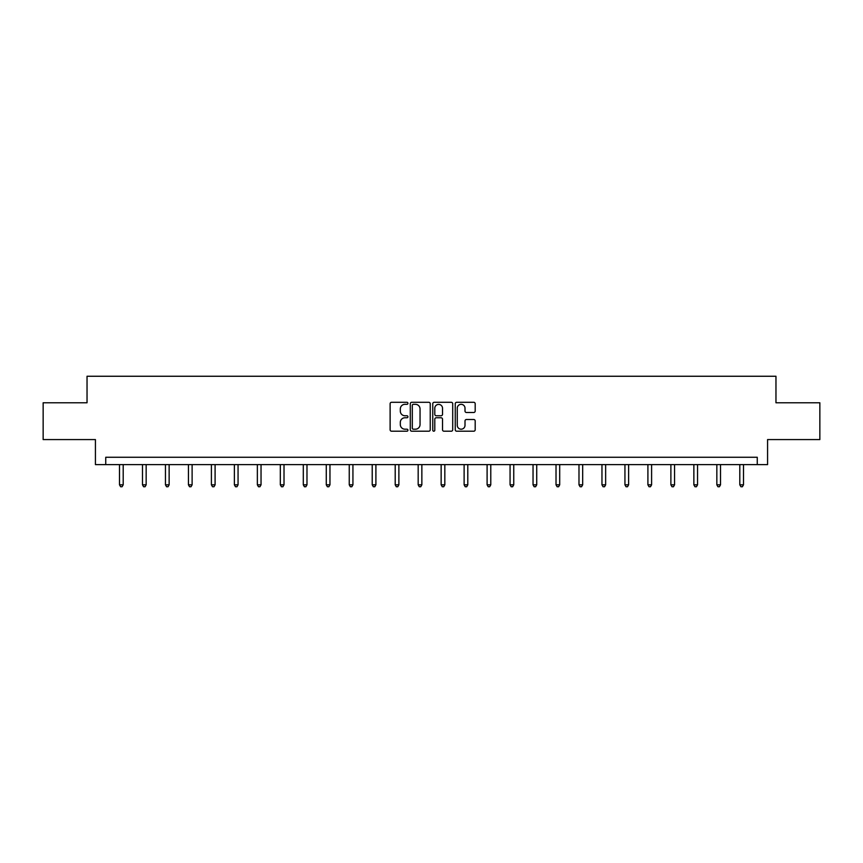 <?xml version="1.0" encoding="UTF-8"?>
<svg xmlns="http://www.w3.org/2000/svg" width="863" height="863" viewBox="0 0 863 863"><rect width="100%" height="100%" fill="white"/><g stroke="black" fill="none" stroke-linecap="round" stroke-linejoin="round"><path stroke-width="1.29" d="M407.94 403.312A1.014 1.014 0 0 0 406.926 402.298L391.565 402.298A1.446 1.446 0 0 0 390.119 403.744L390.119 429.763A1.446 1.446 0 0 0 391.565 431.209L406.926 431.209A1.014 1.014 0 0 0 407.94 430.206A1.014 1.014 0 0 0 406.926 429.191L404.941 429.191A4.628 4.628 0 0 1 400.313 424.564L400.313 422.395A4.628 4.628 0 0 1 404.941 417.768L406.926 417.768A1.014 1.014 0 0 0 407.94 416.753A1.014 1.014 0 0 0 406.926 415.75L404.941 415.75A4.628 4.628 0 0 1 400.313 411.122L400.313 408.954A4.628 4.628 0 0 1 404.941 404.326L406.926 404.326A1.014 1.014 0 0 0 407.94 403.312M473.744 412.492A1.446 1.446 0 0 0 475.189 411.047L475.189 403.744A1.446 1.446 0 0 0 473.744 402.298L456.689 402.298A1.446 1.446 0 0 0 455.243 403.744L455.243 429.763A1.446 1.446 0 0 0 456.689 431.209L473.744 431.209A1.446 1.446 0 0 0 475.189 429.763L475.189 420.95A1.446 1.446 0 0 0 473.744 419.504L466.452 419.504A1.446 1.446 0 0 0 465.006 420.95L465.006 425.319A3.862 3.862 0 0 1 461.133 429.191A3.862 3.862 0 0 1 457.271 425.319L457.271 408.188A3.862 3.862 0 0 1 461.133 404.326A3.862 3.862 0 0 1 465.006 408.188L465.006 411.047A1.446 1.446 0 0 0 466.452 412.492L473.744 412.492M757.261 464.618L767.574 464.618L767.574 439.58L819.85 439.58L819.85 402.773L775.966 402.773L775.966 376.257L87.034 376.257L87.034 402.773L43.15 402.773L43.15 439.58L95.426 439.58L95.426 464.618L757.261 464.618L757.261 457.261L105.739 457.261L105.739 464.618M430.238 403.744A1.446 1.446 0 0 0 428.792 402.298L411.737 402.298A1.446 1.446 0 0 0 410.292 403.744L410.292 429.763A1.446 1.446 0 0 0 411.737 431.209L428.792 431.209A1.446 1.446 0 0 0 430.238 429.763L430.238 403.744M434.208 402.298L451.263 402.298A1.446 1.446 0 0 1 452.708 403.744L452.708 429.763A1.446 1.446 0 0 1 451.263 431.209L443.97 431.209A1.446 1.446 0 0 1 442.525 429.763L442.525 419.213A1.446 1.446 0 0 0 441.079 417.768L436.236 417.768A1.446 1.446 0 0 0 434.79 419.213L434.79 430.206A1.014 1.014 0 0 1 433.776 431.209A1.014 1.014 0 0 1 432.762 430.206L432.762 403.744A1.446 1.446 0 0 1 434.208 402.298M413.323 404.326A1.014 1.014 0 0 0 412.309 405.34L412.309 428.177A1.014 1.014 0 0 0 413.323 429.191L415.416 429.191A4.628 4.628 0 0 0 420.044 424.564L420.044 408.954A4.628 4.628 0 0 0 415.416 404.326L413.323 404.326M442.525 408.264A3.862 3.862 0 0 0 438.652 404.402A3.862 3.862 0 0 0 434.79 408.264L434.79 414.305A1.446 1.446 0 0 0 436.236 415.75L441.079 415.75A1.446 1.446 0 0 0 442.525 414.305L442.525 408.264M119.504 464.618L119.504 484.823L123.193 484.823L123.193 464.618M123.193 484.823L122.082 486.743L120.615 486.743L119.504 484.823M142.481 464.618L142.481 484.823L146.16 484.823L146.16 464.618M146.16 484.823L145.06 486.743L143.592 486.743L142.481 484.823M165.459 464.618L165.459 484.823L169.137 484.823L169.137 464.618M169.137 484.823L168.037 486.743L166.559 486.743L165.459 484.823M188.436 464.618L188.436 484.823L192.115 484.823L192.115 464.618M192.115 484.823L191.003 486.743L189.536 486.743L188.436 484.823M211.403 464.618L211.403 484.823L215.092 484.823L215.092 464.618M215.092 484.823L213.981 486.743L212.514 486.743L211.403 484.823M234.38 464.618L234.38 484.823L238.059 484.823L238.059 464.618M238.059 484.823L236.958 486.743L235.48 486.743L234.38 484.823M257.357 464.618L257.357 484.823L261.036 484.823L261.036 464.618M261.036 484.823L259.936 486.743L258.458 486.743L257.357 484.823M280.324 464.618L280.324 484.823L284.013 484.823L284.013 464.618M284.013 484.823L282.902 486.743L281.435 486.743L280.324 484.823M303.301 464.618L303.301 484.823L306.98 484.823L306.98 464.618M306.98 484.823L305.88 486.743L304.402 486.743L303.301 484.823M326.279 464.618L326.279 484.823L329.957 484.823L329.957 464.618M329.957 484.823L328.857 486.743L327.379 486.743L326.279 484.823M349.245 464.618L349.245 484.823L352.935 484.823L352.935 464.618M352.935 484.823L351.824 486.743L350.356 486.743L349.245 484.823M372.223 464.618L372.223 484.823L375.901 484.823L375.901 464.618M375.901 484.823L374.801 486.743L373.334 486.743L372.223 484.823M395.2 464.618L395.2 484.823L398.879 484.823L398.879 464.618M398.879 484.823L397.778 486.743L396.3 486.743L395.2 484.823M418.177 464.618L418.177 484.823L421.856 484.823L421.856 464.618M421.856 484.823L420.745 486.743L419.278 486.743L418.177 484.823M441.144 464.618L441.144 484.823L444.823 484.823L444.823 464.618M444.823 484.823L443.722 486.743L442.255 486.743L441.144 484.823M464.121 464.618L464.121 484.823L467.8 484.823L467.8 464.618M467.8 484.823L466.7 486.743L465.222 486.743L464.121 484.823M487.099 464.618L487.099 484.823L490.777 484.823L490.777 464.618M490.777 484.823L489.666 486.743L488.199 486.743L487.099 484.823M510.065 464.618L510.065 484.823L513.755 484.823L513.755 464.618M513.755 484.823L512.644 486.743L511.176 486.743L510.065 484.823M533.043 464.618L533.043 484.823L536.721 484.823L536.721 464.618M536.721 484.823L535.621 486.743L534.143 486.743L533.043 484.823M556.02 464.618L556.02 484.823L559.699 484.823L559.699 464.618M559.699 484.823L558.598 486.743L557.12 486.743L556.02 484.823M578.987 464.618L578.987 484.823L582.676 484.823L582.676 464.618M582.676 484.823L581.565 486.743L580.098 486.743L578.987 484.823M601.964 464.618L601.964 484.823L605.643 484.823L605.643 464.618M605.643 484.823L604.542 486.743L603.064 486.743L601.964 484.823M624.941 464.618L624.941 484.823L628.62 484.823L628.62 464.618M628.62 484.823L627.52 486.743L626.042 486.743L624.941 484.823M647.908 464.618L647.908 484.823L651.597 484.823L651.597 464.618M651.597 484.823L650.486 486.743L649.019 486.743L647.908 484.823M670.885 464.618L670.885 484.823L674.564 484.823L674.564 464.618M674.564 484.823L673.464 486.743L671.997 486.743L670.885 484.823M693.863 464.618L693.863 484.823L697.541 484.823L697.541 464.618M697.541 484.823L696.441 486.743L694.963 486.743L693.863 484.823M716.84 464.618L716.84 484.823L720.519 484.823L720.519 464.618M720.519 484.823L719.408 486.743L717.94 486.743L716.84 484.823M739.807 464.618L739.807 484.823L743.496 484.823L743.496 464.618M743.496 484.823L742.385 486.743L740.918 486.743L739.807 484.823"/></g></svg>
